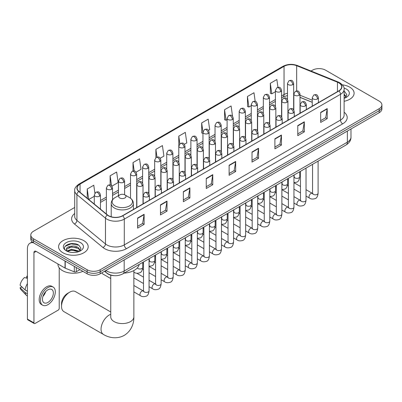 <?xml version="1.0" encoding="UTF-8"?>
<svg xmlns="http://www.w3.org/2000/svg" width="402" height="402" viewBox="0 0 402 402"><rect width="100%" height="100%" fill="white"/><g stroke="black" fill="none" stroke-linecap="round" stroke-linejoin="round"><path stroke-width="0.6" d="M312.248 102.324L299.992 97.374M114.057 275.646A9.246 5.337 180 0 1 107.128 273.38L104.56 271.265M74.697 207.467L33.507 231.245A9.246 5.337 0 0 0 30.798 235.024L30.798 239.049A9.246 5.337 0 0 0 33.507 242.823L87.123 273.782A9.246 5.337 0 0 0 100.204 273.782L379.192 112.711A9.246 5.337 0 0 0 381.9 108.932L381.9 106.922A9.246 5.337 0 0 1 379.192 110.696A9.246 5.337 0 0 0 381.9 106.922L381.9 104.907A9.246 5.337 0 0 0 379.192 101.133L325.575 70.174A9.246 5.337 0 0 0 312.495 70.174L311.017 71.028M30.798 235.024A9.246 5.337 0 0 0 33.507 238.798L87.123 269.752A9.246 5.337 0 0 0 100.204 269.752L100.204 271.767L379.192 110.696L100.204 271.767A9.246 5.337 0 0 1 87.123 271.767A9.246 5.337 0 0 0 100.204 271.767L100.204 273.782M33.507 238.798L33.507 240.813L87.123 271.767L33.507 240.813A9.246 5.337 0 0 1 30.798 237.034A9.246 5.337 0 0 0 33.507 240.813L33.507 242.823M349.765 87.164A14.794 8.542 0 0 0 342.378 84.847A14.794 8.542 0 0 1 349.765 87.164A14.794 8.542 0 0 1 354.102 93.204A14.794 8.542 0 0 0 349.765 87.164M83.857 240.687A14.794 8.542 0 0 0 67.732 238.833A14.794 8.542 0 0 0 58.597 246.727A14.794 8.542 0 0 0 62.933 252.768A14.794 8.542 0 0 0 79.058 254.617A14.794 8.542 0 0 0 88.189 246.727A14.794 8.542 0 0 0 83.857 240.687A14.794 8.542 0 0 0 67.732 238.833A14.794 8.542 0 0 0 58.597 246.727A14.794 8.542 0 0 0 62.933 252.768A14.794 8.542 0 0 0 79.058 254.617A14.794 8.542 0 0 0 88.189 246.727A14.794 8.542 0 0 0 83.857 240.687M338.76 82.822A9.864 5.693 180 0 1 341.65 86.847A9.864 5.693 180 0 1 338.76 90.877L122.545 215.708A9.864 5.693 180 0 1 107.49 214.944L78.943 191.407A9.864 5.693 180 0 1 77.159 188.141A9.864 5.693 180 0 1 80.048 184.116L284.043 66.34A9.864 5.693 180 0 1 296.676 65.702L337.444 82.184A9.864 5.693 180 0 1 338.76 82.822M338.936 82.722A10.11 5.839 0 0 0 337.585 82.068L296.817 65.586A10.11 5.839 0 0 0 283.872 66.24L79.877 184.015A10.11 5.839 0 0 0 78.742 191.493L107.289 215.03A10.11 5.839 0 0 0 122.721 215.809L338.936 90.978A10.11 5.839 0 0 0 338.936 82.722M137.584 218.07L137.584 228.14L144.122 224.366L144.122 214.296L137.584 218.07M137.584 226.351L142.62 223.447L144.097 214.633A2.467 1.422 -120 0 0 144.122 214.296M142.574 223.472L144.122 224.366M160.468 204.859L160.468 214.924L167.006 211.15L167.006 201.085L160.468 204.859M160.468 213.14L165.503 210.231L166.981 201.417A2.467 1.422 -120 0 0 167.006 201.085M165.463 210.256L167.006 211.15M183.357 191.648L183.357 201.714L189.895 197.94L189.895 187.87L183.357 191.648M183.357 199.93L188.392 197.02L189.87 188.206A2.467 1.422 -120 0 0 189.895 187.87M188.347 197.045L189.895 197.94M206.241 178.433L206.241 188.503L212.779 184.724L212.779 174.659L206.241 178.433M206.241 186.714L211.276 183.804L212.753 174.991A2.467 1.422 -120 0 0 212.779 174.659M211.231 183.835L212.779 184.724M320.67 112.369L320.67 122.434L327.208 118.66L327.208 108.595L320.67 112.369M320.67 120.65L325.705 117.741L327.183 108.927A2.467 1.422 -120 0 0 327.208 108.595M325.66 117.766L327.208 118.66M297.781 125.58L297.781 135.65L304.324 131.876L304.324 121.806L297.781 125.58M297.781 133.861L302.822 130.957L304.294 122.143A2.467 1.422 -120 0 0 304.324 121.806M302.776 130.982L304.324 131.876M274.898 138.796L274.898 148.861L281.435 145.087L281.435 135.022L274.898 138.796M274.898 147.077L279.933 144.167L281.41 135.353A2.467 1.422 -120 0 0 281.435 135.022M279.887 144.192L281.435 145.087M252.014 152.006L252.014 162.076L258.551 158.298L258.551 148.232L252.014 152.006M252.014 160.287L257.049 157.383L258.526 148.569A2.467 1.422 -120 0 0 258.551 148.232M257.004 157.408L258.551 158.298M229.125 165.222L229.125 175.287L235.667 171.513L235.667 161.443L229.125 165.222M229.125 173.503L234.165 170.594L235.637 161.78A2.467 1.422 -120 0 0 235.667 161.443M234.12 170.619L235.667 171.513M344.117 101.284A14.794 8.542 0 0 0 354.102 93.204A14.794 8.542 0 0 1 344.117 101.284M100.204 269.752L379.192 108.681A9.246 5.337 0 0 0 381.9 104.907M136.072 172.182L141.022 169.322L139.544 158.805L133.007 162.579L133.007 170.991M111.922 186.121L118.138 182.533L116.66 172.016L110.123 175.79L110.123 184.95M94.882 193.116L93.772 185.227L87.234 189.005L87.234 198.246M208.522 130.354L209.678 129.68L208.201 119.163L201.663 122.937L201.769 132.946M232.532 116.233L231.09 105.952L224.547 109.726L224.653 119.731M255.18 101.334L253.974 92.736L247.436 96.515L247.542 106.52M277.953 87.324L276.857 79.526L270.32 83.299L270.425 93.304M160.222 158.237L163.905 156.107L162.433 145.589L155.891 149.363L155.891 157.609M184.372 144.293L186.794 142.896L185.317 132.379L178.779 136.152L178.815 146.197M178.815 162.162L178.779 146.117M178.779 136.152L179.855 143.821M202.96 133.394L201.663 132.906M201.663 122.937L202.96 132.193A3.08 1.779 0 0 0 203.864 133.444A3.08 1.779 0 0 0 208.226 133.444A3.08 1.779 0 0 0 209.125 132.188C207.874 128.233 206.658 129.022 204.502 129.519A3.08 1.779 60 0 1 206.045 129.67A3.08 1.779 -120 0 1 208.226 133.444M224.547 109.726L226.024 120.243L227.11 119.615M226.024 120.243L224.547 119.695M247.436 96.515L248.913 107.032L251.26 105.676M248.913 107.032L247.436 106.48M270.32 83.299L271.797 93.817L275.41 91.731M271.797 93.817L270.32 93.269M155.891 149.363L156.976 157.087M133.007 162.579L134.188 170.991M110.123 175.79L111.505 185.669M88.752 199.498L94.289 196.302M87.234 189.005L88.701 199.452M344.117 97.234L345.047 97.967M344.117 98.038L344.378 98.214M344.117 94.038L346.233 96.882M344.117 94.837L346.072 97.088M344.117 98.299A10.05 5.804 0 0 0 346.408 97.304A10.05 5.804 0 0 0 346.408 89.103A10.05 5.804 0 0 0 344.001 88.073M345.283 97.867L346.856 94.777L344.866 91.777M344.117 91.4L344.73 91.686M61.516 306.339L61.516 303.822A8.477 4.894 -60 0 1 67.511 293.44L69.687 292.179A11.557 6.673 120 0 0 61.516 306.339A11.557 6.673 120 0 0 63.908 311.63L103.45 334.454A11.557 6.673 -60 0 1 101.676 325.193A11.557 6.673 -60 0 1 109.228 315.007A11.557 6.673 -60 0 1 110.746 314.294M119.69 197.95A3.698 2.136 0 0 0 124.921 197.95A3.698 2.136 0 0 0 124.921 194.93L129.514 197.583A10.196 5.884 0 0 1 129.514 205.904A10.196 5.884 0 0 1 115.098 205.904A10.196 5.884 0 0 1 115.098 197.583C112.585 199.075 111.289 201.055 111.208 203.523A11.095 6.407 0 0 0 114.459 208.055A11.095 6.407 0 0 0 126.55 209.442A11.095 6.407 0 0 0 133.399 203.523C133.318 201.055 132.022 199.075 129.514 197.583L124.921 194.93A3.698 2.136 0 0 0 119.69 194.93A3.698 2.136 0 0 0 119.69 197.95M124.143 273.119A16.954 9.789 0 0 0 139.157 264.451M110.746 311.972L75.47 291.606A11.557 6.673 120 0 0 69.687 292.179L67.511 293.44M110.746 278.541L102.631 273.857A2.774 1.603 -60 0 1 102.284 273.516A2.774 1.603 -60 0 1 102.058 272.712M76.279 267.521L76.279 271.737L79.933 269.626M33.401 242.763A12.331 7.12 -120 0 0 29.959 243.22A12.331 7.12 -120 0 0 27.406 248.863L27.406 319.082L33.944 322.861L33.944 252.642A3.08 1.779 60 0 1 34.582 251.23A3.08 1.779 60 0 1 36.125 251.381L65.018 268.064L65.018 261.019M33.944 322.861A1.543 0.889 120 0 0 34.26 323.565L27.723 319.791A1.543 0.889 -60 0 1 27.406 319.082M34.26 323.565A1.543 0.889 120 0 0 35.034 323.489L58.139 310.148A1.543 0.889 120 0 0 59.225 308.264L59.225 267.848M76.279 271.737A1.543 0.889 180 0 1 74.31 271.837L65.224 268.164A1.543 0.889 180 0 1 65.018 268.064M47.893 302.425A7.708 4.447 120 0 0 52.928 295.631A7.708 4.447 120 0 0 51.747 289.455A7.708 4.447 120 0 0 47.893 289.837A7.708 4.447 120 0 0 42.858 296.631A7.708 4.447 120 0 0 44.039 302.806A7.708 4.447 120 0 0 47.893 302.425M42.913 296.45A7.708 4.447 120 0 0 45.677 291.661M27.406 276.44L26.753 276.244L26.753 277.792L27.406 278.169M53.134 287.053L51.828 286.299A10.482 6.05 120 0 0 46.587 286.817A10.482 6.05 120 0 0 39.738 296.053A10.482 6.05 120 0 0 41.346 304.45L42.652 305.208A10.482 6.05 120 0 0 47.893 304.686A10.482 6.05 120 0 0 54.737 295.455A10.482 6.05 120 0 0 53.134 287.053A10.482 6.05 120 0 0 47.893 287.576A10.482 6.05 120 0 0 41.044 296.807A10.482 6.05 120 0 0 42.652 305.208M27.406 283.646A10.171 5.874 120 0 0 25.09 289.917L20.1 285.249A8.015 4.628 120 0 1 24.572 277.501L27.406 278.36M27.406 291.254L25.09 289.917M22.798 287.777L21.442 286.993L20.1 287.767L25.09 292.435L27.406 293.772M25.09 292.435A10.171 5.874 120 0 0 26.346 295.274A10.171 5.874 120 0 0 27.115 295.877L27.406 296.048M27.406 276.063A8.015 4.628 120 0 0 26.753 276.244M20.1 287.767A8.015 4.628 120 0 0 21.05 289.757L26.346 295.274M57.983 264.003L57.983 264.345A15.412 8.899 0 0 0 62.496 270.636A15.412 8.899 0 0 0 82.907 271.345M71.722 252.446L74.048 252.516M67.104 250.974L71.591 249.26L78.32 250.833L79.134 251.486M67.516 251.401L71.591 250.059L78.465 251.732M67.174 251.28L66.456 249.597A6.965 4.02 0 0 0 67.581 251.456M80.32 250.401L78.32 247.637C74.139 244.516 65.536 246.446 66.456 249.597L66.43 249.29M66.471 249.692L66.667 249.175L71.591 246.863L78.32 248.436L80.164 250.612M79.375 251.391L80.948 248.3L78.958 245.295C71.908 240.23 59.375 246.908 66.611 251.004L66.968 251.22M80.5 242.622A10.05 5.804 0 0 0 66.29 242.622A10.05 5.804 0 0 0 66.29 250.828A10.05 5.804 0 0 0 80.5 250.828A10.05 5.804 0 0 0 80.5 242.622M65.144 246.305L71.043 243.883L78.822 245.205M68.827 247.481L71.043 247.079L76.596 247.557M68.827 250.677L71.043 250.275L76.596 250.753M105.912 270.486A12.331 7.12 0 0 0 106.741 271.013A12.331 7.12 0 0 0 124.178 271.013L347.368 142.157A12.331 7.12 0 0 0 350.981 137.122C351.072 140.182 349.444 142.8 346.092 144.976L122.901 273.837A6.166 3.558 60 0 0 124.178 271.013L124.178 259.938M347.368 131.082L347.368 142.157A6.166 3.558 60 0 1 346.092 144.976M105.414 270.772A6.166 4.126 129.5 0 0 106.49 272.777L104.615 271.234M379.192 112.711L379.192 108.681M87.123 273.782L87.123 269.752M344.117 112.213A15.412 8.899 180 0 1 342.685 123.846L126.469 248.677A3.08 1.779 60 0 1 124.288 244.903L340.504 120.072A12.331 7.12 0 0 0 344.117 115.037L344.117 89.264A12.331 7.12 180 0 1 340.504 94.299A3.08 1.779 -120 0 0 338.936 90.978M126.469 248.677A15.412 8.899 180 0 1 104.671 248.677A15.412 8.899 180 0 1 102.942 247.486L74.4 223.954A15.412 8.899 180 0 1 74.697 213.507M106.852 244.903A12.331 7.12 0 0 0 124.288 244.903L124.288 219.13A12.331 7.12 180 0 1 105.47 218.18L76.923 194.643A12.331 7.12 180 0 1 74.697 190.558L74.697 216.331A12.331 7.12 0 0 0 76.923 220.417L105.47 243.949A12.331 7.12 0 0 0 106.852 244.903M344.117 89.264C344.524 87.34 343.112 85.189 339.866 82.822L338.243 82.033A3.08 1.442 112 0 0 337.585 82.068M338.243 82.033L297.48 65.551C292.375 63.747 287.525 64.008 282.938 66.34A3.08 1.779 60 0 1 283.872 66.24M79.877 184.015A3.08 1.779 -120 0 0 78.943 184.116C75.747 186.412 74.33 188.563 74.697 190.558M78.742 191.493A3.08 2.06 129.5 0 0 76.923 194.643L76.923 220.417A3.08 2.06 -50.5 0 1 74.4 223.954M297.48 65.551A3.08 1.442 112 0 0 296.817 65.586M107.289 215.03A3.08 2.06 129.5 0 0 105.47 218.18L105.47 243.949A3.08 2.06 -50.5 0 1 102.942 247.486M122.721 215.809A3.08 1.779 60 0 1 124.288 219.13L340.504 94.299L340.504 120.072A3.08 1.779 60 0 0 342.685 123.846M80.048 184.116L80.048 192.322M337.444 82.184L337.444 91.636M296.676 65.702L296.676 90.947M312.248 100.183L299.992 95.234M293.962 93.123A9.864 5.693 0 0 0 293.651 93.068M287.485 93.239A9.864 5.693 0 0 0 284.043 94.53L281.576 95.952M284.043 66.34L284.043 94.53A5.548 3.201 60 0 1 282.897 97.068L281.576 97.832M275.41 99.515L269.501 102.927M263.335 106.485L257.426 109.897M251.26 113.454L245.351 116.866M239.185 120.429L233.276 123.841M227.11 127.399L221.2 130.811M215.035 134.368L209.125 137.78M202.96 141.343L197.05 144.755M190.885 148.313L184.975 151.725M178.815 155.283L172.9 158.695M166.74 162.257L160.825 165.669M154.664 169.227L148.75 172.639M142.589 176.197L136.675 179.614M130.514 183.171L124.6 186.583M118.439 190.141L112.525 193.553M106.364 197.116L100.455 200.528M229.125 165.539L235.637 161.78M252.014 152.328L258.526 148.569M274.898 139.112L281.41 135.353M297.781 125.901L304.294 122.143M320.67 112.686L327.183 108.927M206.241 178.754L212.753 174.991M183.357 191.965L189.87 188.206M160.468 205.181L166.981 201.417M137.584 218.392L144.097 214.633M133.861 270.546L133.861 316.897A11.557 6.673 180 0 1 130.479 321.615A11.557 6.673 180 0 1 114.133 321.615A11.557 6.673 180 0 1 110.746 316.897L110.771 317.344M317.51 98.942A3.08 1.779 0 0 0 318.414 97.681C317.163 93.731 315.947 94.515 313.786 95.013A3.08 1.779 60 0 1 315.329 95.168A3.08 1.779 -120 0 1 317.51 98.942A3.08 1.779 0 0 1 313.148 98.942A3.08 1.779 0 0 1 312.248 97.681L313.786 95.013M306.028 196.086L309.585 198.141A2.774 1.603 -60 0 1 309.158 195.915A2.774 1.603 -60 0 1 310.972 193.473A2.774 1.603 -60 0 1 311.093 193.407A2.774 1.603 -60 0 1 312.359 193.337L306.028 189.679M312.716 193.613L312.465 193.819L312.555 193.221A2.774 1.603 -0 0 0 313.369 194.352A2.774 1.603 -0 0 0 317.163 194.422A2.774 1.603 -0 0 0 318.103 193.221C317.726 196.442 316.726 198.241 315.113 198.618C312.791 199.322 310.952 199.166 309.585 198.141M305.435 105.912A3.08 1.779 0 0 0 306.339 104.656C305.088 100.701 303.872 101.49 301.711 101.987A3.08 1.779 60 0 1 303.254 102.138A3.08 1.779 -120 0 1 305.435 105.912A3.08 1.779 0 0 1 301.073 105.912A3.08 1.779 0 0 1 300.173 104.656L301.711 101.987M293.952 203.06L297.51 205.11A2.774 1.603 -60 0 1 297.083 202.889A2.774 1.603 -60 0 1 298.897 200.442A2.774 1.603 -60 0 1 299.018 200.377A2.774 1.603 -60 0 1 300.284 200.307L293.952 196.653M300.641 200.588L300.389 200.789L300.48 200.191A2.774 1.603 -0 0 0 301.294 201.327A2.774 1.603 -0 0 0 305.088 201.392A2.774 1.603 -0 0 0 306.028 200.191C305.651 203.412 304.651 205.211 303.038 205.588C300.716 206.296 298.877 206.136 297.51 205.11M293.359 112.887A3.08 1.779 0 0 0 294.264 111.625C293.013 107.671 291.797 108.46 289.636 108.957A3.08 1.779 60 0 1 291.179 109.108A3.08 1.779 -120 0 1 293.359 112.887A3.08 1.779 0 0 1 288.998 112.887A3.08 1.779 0 0 1 288.098 111.625L289.636 108.957M281.877 210.03L285.435 212.085A2.774 1.603 -60 0 1 285.008 209.859A2.774 1.603 -60 0 1 286.822 207.417A2.774 1.603 -60 0 1 286.943 207.347A2.774 1.603 -60 0 1 288.209 207.276L281.877 203.623M288.566 207.558L288.314 207.764L288.405 207.166A2.774 1.603 -0 0 0 289.219 208.296A2.774 1.603 -0 0 0 293.013 208.367A2.774 1.603 -0 0 0 293.952 207.166C293.576 210.387 292.576 212.186 290.963 212.563C288.641 213.266 286.802 213.105 285.435 212.085M281.284 119.856A3.08 1.779 0 0 0 282.189 118.595C280.938 114.645 279.722 115.429 277.561 115.927A3.08 1.779 60 0 1 279.104 116.083A3.08 1.779 -120 0 1 281.284 119.856A3.08 1.779 0 0 1 276.923 119.856A3.08 1.779 0 0 1 276.023 118.595L277.561 115.927M269.802 217L273.36 219.055A2.774 1.603 -60 0 1 272.933 216.829A2.774 1.603 -60 0 1 274.747 214.387A2.774 1.603 -60 0 1 274.867 214.321A2.774 1.603 -60 0 1 276.134 214.251L269.802 210.598M276.491 214.527L276.239 214.733L276.33 214.135A2.774 1.603 -0 0 0 277.144 215.266A2.774 1.603 -0 0 0 280.938 215.336A2.774 1.603 -0 0 0 281.877 214.135C281.5 217.356 280.501 219.155 278.887 219.532C276.566 220.236 274.727 220.08 273.36 219.055M269.209 126.826A3.08 1.779 0 0 0 270.114 125.57C268.863 121.615 267.647 122.404 265.491 122.901A3.08 1.779 60 0 1 267.028 123.052A3.08 1.779 -120 0 1 269.209 126.826A3.08 1.779 0 0 1 264.848 126.826A3.08 1.779 0 0 1 263.948 125.57L265.491 122.901M257.727 223.974L261.285 226.024A2.774 1.603 -60 0 1 260.858 223.803A2.774 1.603 -60 0 1 262.672 221.356A2.774 1.603 -60 0 1 262.792 221.291A2.774 1.603 -60 0 1 264.059 221.221L257.727 217.567M264.416 221.502L264.164 221.703L264.255 221.105A2.774 1.603 -0 0 0 265.069 222.241A2.774 1.603 -0 0 0 268.863 222.306A2.774 1.603 -0 0 0 269.802 221.105C269.425 224.326 268.425 226.125 266.812 226.502C264.491 227.21 262.652 227.05 261.285 226.024M257.134 133.801A3.08 1.779 0 0 0 258.039 132.539C256.788 128.585 255.571 129.374 253.416 129.871A3.08 1.779 60 0 1 254.953 130.022A3.08 1.779 -120 0 1 257.134 133.801A3.08 1.779 0 0 1 252.773 133.801A3.08 1.779 0 0 1 251.873 132.539L253.416 129.871M245.652 230.944L249.21 232.999A2.774 1.603 -60 0 1 248.783 230.773A2.774 1.603 -60 0 1 250.597 228.331A2.774 1.603 -60 0 1 250.717 228.261A2.774 1.603 -60 0 1 251.984 228.19L245.652 224.537M252.34 228.472L252.089 228.678L252.18 228.08A2.774 1.603 -0 0 0 252.994 229.21A2.774 1.603 -0 0 0 256.788 229.281A2.774 1.603 -0 0 0 257.727 228.08C257.35 231.301 256.35 233.1 254.737 233.477C252.416 234.18 250.577 234.019 249.21 232.999M245.059 140.77A3.08 1.779 0 0 0 245.964 139.514C244.712 135.559 243.496 136.343 241.341 136.841A3.08 1.779 60 0 1 242.878 136.997A3.08 1.779 -120 0 1 245.059 140.77A3.08 1.779 0 0 1 240.703 140.77A3.08 1.779 0 0 1 239.798 139.514L241.341 136.841M233.577 237.919L237.135 239.969A2.774 1.603 -60 0 1 236.708 237.748A2.774 1.603 -60 0 1 238.522 235.301A2.774 1.603 -60 0 1 238.642 235.235A2.774 1.603 -60 0 1 239.909 235.165L233.577 231.512M240.265 235.441L240.014 235.647L240.105 235.049A2.774 1.603 -0 0 0 240.919 236.18A2.774 1.603 -0 0 0 244.712 236.25A2.774 1.603 -0 0 0 245.652 235.049C245.275 238.27 244.275 240.069 242.662 240.446C240.341 241.15 238.502 240.994 237.135 239.969M232.984 147.74A3.08 1.779 0 0 0 233.889 146.484C232.637 142.529 231.421 143.318 229.266 143.815A3.08 1.779 60 0 1 230.803 143.966A3.08 1.779 -120 0 1 232.984 147.74A3.08 1.779 0 0 1 228.627 147.74A3.08 1.779 0 0 1 227.723 146.484L229.266 143.815M221.502 244.888L225.06 246.939A2.774 1.603 -60 0 1 224.633 244.717A2.774 1.603 -60 0 1 226.447 242.27A2.774 1.603 -60 0 1 226.567 242.205A2.774 1.603 -60 0 1 227.833 242.135L221.502 238.481M228.19 242.416L227.939 242.622L228.029 242.019A2.774 1.603 -0 0 0 228.844 243.155A2.774 1.603 -0 0 0 232.637 243.22A2.774 1.603 -0 0 0 233.577 242.019C233.2 245.24 232.2 247.039 230.587 247.421C228.266 248.124 226.426 247.964 225.06 246.939M220.909 154.715A3.08 1.779 0 0 0 221.814 153.453C220.562 149.499 219.346 150.288 217.191 150.785A3.08 1.779 60 0 1 218.728 150.936A3.08 1.779 -120 0 1 220.909 154.715A3.08 1.779 0 0 1 216.552 154.715A3.08 1.779 0 0 1 215.648 153.453L217.191 150.785M209.427 251.858L212.985 253.913A2.774 1.603 -60 0 1 212.557 251.687A2.774 1.603 -60 0 1 214.372 249.245A2.774 1.603 -60 0 1 214.492 249.175A2.774 1.603 -60 0 1 215.758 249.104L209.427 245.451M216.115 249.386L215.869 249.592L215.954 248.994A2.774 1.603 -0 0 0 216.768 250.124A2.774 1.603 -0 0 0 220.562 250.195A2.774 1.603 -0 0 0 221.502 248.994C221.125 252.215 220.125 254.014 218.512 254.391C216.191 255.094 214.351 254.933 212.985 253.913M208.834 161.684A3.08 1.779 0 0 0 209.738 160.428C208.487 156.473 207.271 157.257 205.115 157.755A3.08 1.779 60 0 1 206.653 157.911A3.08 1.779 -120 0 1 208.834 161.684A3.08 1.779 0 0 1 204.477 161.684A3.08 1.779 0 0 1 203.573 160.428L205.115 157.755M197.352 258.833L200.91 260.883A2.774 1.603 -60 0 1 200.482 258.662A2.774 1.603 -60 0 1 202.296 256.215A2.774 1.603 -60 0 1 202.417 256.149A2.774 1.603 -60 0 1 203.683 256.079L197.352 252.426M204.04 256.355L203.794 256.561L203.879 255.963A2.774 1.603 -0 0 0 204.693 257.094A2.774 1.603 -0 0 0 208.487 257.164A2.774 1.603 -0 0 0 209.427 255.963C209.05 259.184 208.05 260.983 206.437 261.36C204.115 262.069 202.276 261.908 200.91 260.883M196.759 168.654A3.08 1.779 0 0 0 197.663 167.398C196.412 163.443 195.196 164.232 193.04 164.73A3.08 1.779 60 0 1 194.578 164.88A3.08 1.779 -120 0 1 196.759 168.654A3.08 1.779 0 0 1 192.402 168.654A3.08 1.779 0 0 1 191.498 167.398L193.04 164.73M185.277 265.802L188.834 267.853A2.774 1.603 -60 0 1 188.407 265.632A2.774 1.603 -60 0 1 190.221 263.184A2.774 1.603 -60 0 1 190.342 263.119A2.774 1.603 -60 0 1 191.608 263.049L185.277 259.396M191.965 263.33L191.719 263.536L191.804 262.933A2.774 1.603 -0 0 0 192.618 264.069A2.774 1.603 -0 0 0 196.412 264.134A2.774 1.603 -0 0 0 197.352 262.933C196.975 266.154 195.975 267.953 194.362 268.335C192.04 269.038 190.201 268.878 188.834 267.853M184.684 175.629A3.08 1.779 0 0 0 185.588 174.367C184.337 170.413 183.121 171.202 180.965 171.699A3.08 1.779 60 0 1 182.503 171.85A3.08 1.779 -120 0 1 184.684 175.629A3.08 1.779 0 0 1 180.327 175.629A3.08 1.779 0 0 1 179.423 174.367L180.965 171.699M173.202 272.772L176.759 274.827A2.774 1.603 -60 0 1 176.332 272.601A2.774 1.603 -60 0 1 178.146 270.159A2.774 1.603 -60 0 1 178.267 270.089A2.774 1.603 -60 0 1 179.533 270.018L173.202 266.365M179.89 270.3L179.644 270.506L179.729 269.908A2.774 1.603 -0 0 0 180.543 271.038A2.774 1.603 -0 0 0 184.337 271.109A2.774 1.603 -0 0 0 185.277 269.908C184.9 273.129 183.9 274.928 182.287 275.305C179.965 276.008 178.126 275.847 176.759 274.827M172.609 182.598A3.08 1.779 0 0 0 173.513 181.342C172.262 177.388 171.046 178.171 168.89 178.669A3.08 1.779 60 0 1 170.428 178.825A3.08 1.779 -120 0 1 172.609 182.598A3.08 1.779 0 0 1 168.252 182.598A3.08 1.779 0 0 1 167.348 181.342L168.89 178.669M161.127 279.747L164.684 281.797A2.774 1.603 -60 0 1 164.257 279.576A2.774 1.603 -60 0 1 166.071 277.129A2.774 1.603 -60 0 1 166.192 277.063A2.774 1.603 -60 0 1 167.458 276.993L161.127 273.34M167.815 277.269L167.569 277.475L167.654 276.877A2.774 1.603 -0 0 0 168.468 278.008A2.774 1.603 -0 0 0 172.262 278.078A2.774 1.603 -0 0 0 173.202 276.877C172.825 280.099 171.825 281.897 170.212 282.274C167.895 282.983 166.051 282.822 164.684 281.797M160.534 189.568A3.08 1.779 0 0 0 161.438 188.312C160.187 184.357 158.971 185.146 156.815 185.644A3.08 1.779 60 0 1 158.353 185.794A3.08 1.779 -120 0 1 160.534 189.568A3.08 1.779 0 0 1 156.177 189.568A3.08 1.779 0 0 1 155.272 188.312L156.815 185.644M149.057 286.716L152.609 288.767A2.774 1.603 -60 0 1 152.182 286.546A2.774 1.603 -60 0 1 153.996 284.098A2.774 1.603 -60 0 1 154.117 284.033A2.774 1.603 -60 0 1 155.383 283.963L149.057 280.31M155.74 284.244L155.494 284.45L155.579 283.847A2.774 1.603 -0 0 0 156.393 284.983A2.774 1.603 -0 0 0 160.192 285.048A2.774 1.603 -0 0 0 161.127 283.847C160.75 287.068 159.75 288.872 158.137 289.249C155.82 289.953 153.976 289.792 152.609 288.767M148.459 196.543A3.08 1.779 0 0 0 149.363 195.282C148.112 191.327 146.896 192.116 144.74 192.613A3.08 1.779 60 0 1 146.278 192.764A3.08 1.779 -120 0 1 148.459 196.543A3.08 1.779 0 0 1 144.102 196.543A3.08 1.779 0 0 1 143.197 195.282L144.74 192.613M133.861 291.887L140.534 295.741A2.774 1.603 -60 0 1 140.107 293.515A2.774 1.603 -60 0 1 141.921 291.073A2.774 1.603 -60 0 1 142.042 291.008A2.774 1.603 -60 0 1 143.308 290.932L133.861 285.48M143.665 291.214L143.419 291.42L143.504 290.822A2.774 1.603 -0 0 0 144.318 291.952A2.774 1.603 -0 0 0 148.117 292.023A2.774 1.603 -0 0 0 149.057 290.822C148.675 294.043 147.675 295.842 146.062 296.219C143.745 296.922 141.901 296.761 140.534 295.741M299.093 95.279A3.08 1.779 0 0 0 299.992 94.023C298.741 90.068 297.525 90.857 295.369 91.349A3.08 1.779 60 0 1 296.912 91.505A3.08 1.779 -120 0 1 299.093 95.279A3.08 1.779 0 0 1 294.731 95.279A3.08 1.779 0 0 1 293.832 94.023L295.369 91.349M294.294 177.166L294.048 177.372L294.138 176.774A2.774 1.603 -0 0 0 294.952 177.905A2.774 1.603 -0 0 0 298.746 177.975A2.774 1.603 -0 0 0 299.686 176.774C299.304 179.995 298.309 181.794 296.691 182.171L293.952 182.634M287.018 102.249A3.08 1.779 0 0 0 287.917 100.992C286.666 97.038 285.45 97.827 283.294 98.324A3.08 1.779 60 0 1 284.837 98.475A3.08 1.779 -120 0 1 287.018 102.249A3.08 1.779 0 0 1 282.656 102.249A3.08 1.779 0 0 1 281.757 100.992L283.294 98.324M282.224 184.141L281.973 184.342L282.063 183.744A2.774 1.603 -0 0 0 282.877 184.88A2.774 1.603 -0 0 0 286.671 184.945A2.774 1.603 -0 0 0 287.611 183.744C287.229 186.965 286.234 188.764 284.616 189.141L281.877 189.603M274.943 109.223A3.08 1.779 0 0 0 275.842 107.962C274.591 104.012 273.375 104.796 271.219 105.294A3.08 1.779 60 0 1 272.762 105.45A3.08 1.779 -120 0 1 274.943 109.223A3.08 1.779 0 0 1 270.581 109.223A3.08 1.779 0 0 1 269.682 107.962L271.219 105.294M270.149 191.111L269.898 191.317L269.988 190.714A2.774 1.603 -0 0 0 270.802 191.849A2.774 1.603 -0 0 0 274.596 191.92A2.774 1.603 -0 0 0 275.536 190.714C275.154 193.94 274.159 195.739 272.541 196.116L269.802 196.573M262.868 116.193A3.08 1.779 0 0 0 263.767 114.937C262.516 110.982 261.305 111.771 259.144 112.269A3.08 1.779 60 0 1 260.687 112.419A3.08 1.779 -120 0 1 262.868 116.193A3.08 1.779 0 0 1 258.506 116.193A3.08 1.779 0 0 1 257.607 114.937L259.144 112.269M258.074 198.08L257.823 198.286L257.913 197.689A2.774 1.603 -0 0 0 258.727 198.819A2.774 1.603 -0 0 0 262.521 198.889A2.774 1.603 -0 0 0 263.461 197.689C263.079 200.91 262.084 202.708 260.466 203.085L257.727 203.548M250.793 123.168A3.08 1.779 0 0 0 251.692 121.906C250.446 117.952 249.23 118.741 247.069 119.238A3.08 1.779 60 0 1 248.612 119.389A3.08 1.779 -120 0 1 250.793 123.168A3.08 1.779 0 0 1 246.431 123.168A3.08 1.779 0 0 1 245.532 121.906L247.069 119.238M245.999 205.055L245.748 205.256L245.838 204.658A2.774 1.603 -0 0 0 246.652 205.794A2.774 1.603 -0 0 0 250.446 205.859A2.774 1.603 -0 0 0 251.386 204.658C251.004 207.879 250.009 209.678 248.391 210.055L245.652 210.517M238.718 130.137A3.08 1.779 0 0 0 239.617 128.876C238.371 124.927 237.155 125.71 234.994 126.208A3.08 1.779 60 0 1 236.537 126.364A3.08 1.779 -120 0 1 238.718 130.137A3.08 1.779 0 0 1 234.356 130.137A3.08 1.779 0 0 1 233.456 128.876L234.994 126.208M233.924 212.025L233.673 212.231L233.763 211.633A2.774 1.603 -0 0 0 234.577 212.764A2.774 1.603 -0 0 0 238.371 212.834A2.774 1.603 -0 0 0 239.311 211.633C238.929 214.854 237.934 216.653 236.321 217.03L233.577 217.487M226.643 137.107A3.08 1.779 0 0 0 227.542 135.851C226.296 131.896 225.08 132.685 222.919 133.183A3.08 1.779 60 0 1 224.462 133.333A3.08 1.779 -120 0 1 226.643 137.107A3.08 1.779 0 0 1 222.281 137.107A3.08 1.779 0 0 1 221.381 135.851L222.919 133.183M221.849 218.995L221.597 219.201L221.688 218.603A2.774 1.603 -0 0 0 222.502 219.733A2.774 1.603 -0 0 0 226.296 219.804A2.774 1.603 -0 0 0 227.236 218.603C226.854 221.824 225.859 223.623 224.246 223.999L221.502 224.462M214.567 144.082A3.08 1.779 0 0 0 215.472 142.821C214.221 138.866 213.005 139.655 210.844 140.152A3.08 1.779 60 0 1 212.387 140.303A3.08 1.779 -120 0 1 214.567 144.082A3.08 1.779 0 0 1 210.206 144.082A3.08 1.779 0 0 1 209.306 142.821L210.844 140.152M209.774 225.969L209.522 226.17L209.613 225.572A2.774 1.603 -0 0 0 210.427 226.708A2.774 1.603 -0 0 0 214.221 226.773A2.774 1.603 -0 0 0 215.16 225.572C214.779 228.793 213.784 230.592 212.171 230.969L209.427 231.431M202.492 151.052A3.08 1.779 0 0 0 203.397 149.79C202.146 145.841 200.93 146.624 198.769 147.122A3.08 1.779 60 0 1 200.312 147.278A3.08 1.779 -120 0 1 202.492 151.052A3.08 1.779 0 0 1 198.131 151.052A3.08 1.779 0 0 1 197.231 149.79L198.769 147.122M197.699 232.939L197.447 233.145L197.538 232.547A2.774 1.603 -0 0 0 198.352 233.678A2.774 1.603 -0 0 0 202.146 233.748A2.774 1.603 -0 0 0 203.085 232.547C202.708 235.768 201.709 237.567 200.095 237.944L197.352 238.401M190.417 158.021A3.08 1.779 0 0 0 191.322 156.765C190.071 152.81 188.855 153.599 186.694 154.097A3.08 1.779 60 0 1 188.236 154.247A3.08 1.779 -120 0 1 190.417 158.021A3.08 1.779 0 0 1 186.056 158.021A3.08 1.779 0 0 1 185.156 156.765L186.694 154.097M185.623 239.909L185.372 240.115L185.463 239.517A2.774 1.603 -0 0 0 186.277 240.647A2.774 1.603 -0 0 0 190.071 240.718A2.774 1.603 -0 0 0 191.01 239.517C190.633 242.738 189.633 244.537 188.02 244.913L185.277 245.376M178.342 164.996A3.08 1.779 0 0 0 179.247 163.735C177.996 159.78 176.779 160.569 174.619 161.066A3.08 1.779 60 0 1 176.161 161.217A3.08 1.779 -120 0 1 178.342 164.996A3.08 1.779 0 0 1 173.981 164.996A3.08 1.779 0 0 1 173.081 163.735L174.619 161.066M173.548 246.883L173.297 247.084L173.388 246.486A2.774 1.603 -0 0 0 174.202 247.622A2.774 1.603 -0 0 0 177.996 247.687A2.774 1.603 -0 0 0 178.935 246.486C178.558 249.707 177.558 251.506 175.945 251.883L173.202 252.345M166.267 171.966A3.08 1.779 0 0 0 167.172 170.709C165.92 166.755 164.704 167.539 162.544 168.036A3.08 1.779 60 0 1 164.086 168.192A3.08 1.779 -120 0 1 166.267 171.966A3.08 1.779 0 0 1 161.905 171.966A3.08 1.779 0 0 1 161.006 170.709L162.544 168.036M161.473 253.853L161.222 254.059L161.313 253.461A2.774 1.603 -0 0 0 162.127 254.592A2.774 1.603 -0 0 0 165.92 254.662A2.774 1.603 -0 0 0 166.86 253.461C166.483 256.682 165.483 258.481 163.87 258.858L161.127 259.315M154.192 178.935A3.08 1.779 0 0 0 155.097 177.679C153.845 173.724 152.629 174.513 150.474 175.011A3.08 1.779 60 0 1 152.011 175.161A3.08 1.779 -120 0 1 154.192 178.935A3.08 1.779 0 0 1 149.83 178.935A3.08 1.779 0 0 1 148.931 177.679L150.474 175.011M149.398 260.823L149.147 261.029L149.237 260.431A2.774 1.603 -0 0 0 150.052 261.561A2.774 1.603 -0 0 0 153.845 261.632A2.774 1.603 -0 0 0 154.785 260.431C154.408 263.652 153.408 265.451 151.795 265.828L149.057 266.29M142.117 185.91A3.08 1.779 0 0 0 143.022 184.649C141.77 180.694 140.554 181.483 138.399 181.98A3.08 1.779 60 0 1 139.936 182.131A3.08 1.779 -120 0 1 142.117 185.91A3.08 1.779 0 0 1 137.755 185.91A3.08 1.779 0 0 1 136.856 184.649L138.399 181.98M137.318 267.933A2.774 1.603 -0 0 0 137.976 268.536A2.774 1.603 -0 0 0 141.77 268.601A2.774 1.603 -0 0 0 142.71 267.4C142.333 270.621 141.333 272.42 139.72 272.802C137.399 273.506 135.559 273.345 134.193 272.32A2.774 1.603 -60 0 1 133.861 272.008M292.746 84.646A3.08 1.779 0 0 0 293.651 83.39C292.4 79.435 291.184 80.224 289.028 80.717A3.08 1.779 60 0 1 290.571 80.872A3.08 1.779 -120 0 1 292.746 84.646A3.08 1.779 0 0 1 288.39 84.646A3.08 1.779 0 0 1 287.485 83.39L289.028 80.717M280.671 91.616A3.08 1.779 0 0 0 281.576 90.36C280.325 86.405 279.109 87.194 276.953 87.691A3.08 1.779 60 0 1 278.496 87.842A3.08 1.779 -120 0 1 280.671 91.616A3.08 1.779 0 0 1 276.315 91.616A3.08 1.779 0 0 1 275.41 90.36L276.953 87.691M268.601 98.59A3.08 1.779 0 0 0 269.501 97.329C268.25 93.375 267.034 94.163 264.878 94.661A3.08 1.779 60 0 1 266.42 94.812A3.08 1.779 -120 0 1 268.601 98.59A3.08 1.779 0 0 1 264.24 98.59A3.08 1.779 0 0 1 263.335 97.329L264.878 94.661M256.526 105.56A3.08 1.779 0 0 0 257.426 104.304C256.174 100.349 254.958 101.138 252.803 101.631A3.08 1.779 60 0 1 254.345 101.786A3.08 1.779 -120 0 1 256.526 105.56A3.08 1.779 0 0 1 252.165 105.56A3.08 1.779 0 0 1 251.26 104.304L252.803 101.631M244.451 112.53A3.08 1.779 0 0 0 245.351 111.274C244.099 107.319 242.883 108.108 240.728 108.605A3.08 1.779 60 0 1 242.27 108.756A3.08 1.779 -120 0 1 244.451 112.53A3.08 1.779 0 0 1 240.089 112.53A3.08 1.779 0 0 1 239.185 111.274L240.728 108.605M232.376 119.505A3.08 1.779 0 0 0 233.276 118.243C232.024 114.294 230.808 115.078 228.653 115.575A3.08 1.779 60 0 1 230.195 115.726A3.08 1.779 -120 0 1 232.376 119.505A3.08 1.779 0 0 1 228.014 119.505A3.08 1.779 0 0 1 227.11 118.243L228.653 115.575M220.301 126.474A3.08 1.779 0 0 0 221.2 125.218C219.949 121.263 218.733 122.052 216.577 122.545A3.08 1.779 60 0 1 218.12 122.7A3.08 1.779 -120 0 1 220.301 126.474A3.08 1.779 0 0 1 215.939 126.474A3.08 1.779 0 0 1 215.035 125.218L216.577 122.545M196.151 140.419A3.08 1.779 0 0 0 197.05 139.157C195.799 135.208 194.583 135.992 192.427 136.489A3.08 1.779 60 0 1 193.97 136.645A3.08 1.779 -120 0 1 196.151 140.419A3.08 1.779 0 0 1 191.789 140.419A3.08 1.779 0 0 1 190.885 139.157L192.427 136.489M184.076 147.388A3.08 1.779 0 0 0 184.975 146.132C183.724 142.177 182.508 142.966 180.352 143.459A3.08 1.779 60 0 1 181.895 143.614A3.08 1.779 -120 0 1 184.076 147.388A3.08 1.779 0 0 1 179.714 147.388A3.08 1.779 0 0 1 178.815 146.132L180.352 143.459M172.001 154.363A3.08 1.779 0 0 0 172.9 153.102C171.649 149.147 170.433 149.936 168.277 150.433A3.08 1.779 60 0 1 169.82 150.584A3.08 1.779 -120 0 1 172.001 154.363A3.08 1.779 0 0 1 167.639 154.363A3.08 1.779 0 0 1 166.74 153.102L168.277 150.433M159.926 161.333A3.08 1.779 0 0 0 160.825 160.071C159.574 156.122 158.358 156.906 156.202 157.403A3.08 1.779 60 0 1 157.745 157.559A3.08 1.779 -120 0 1 159.926 161.333A3.08 1.779 0 0 1 155.564 161.333A3.08 1.779 0 0 1 154.664 160.071L156.202 157.403M147.851 168.302A3.08 1.779 0 0 0 148.75 167.046C147.499 163.091 146.288 163.88 144.127 164.378A3.08 1.779 60 0 1 145.67 164.529A3.08 1.779 -120 0 1 147.851 168.302A3.08 1.779 0 0 1 143.489 168.302A3.08 1.779 0 0 1 142.589 167.046L144.127 164.378M135.775 175.277A3.08 1.779 0 0 0 136.675 174.016C135.429 170.061 134.213 170.85 132.052 171.347A3.08 1.779 60 0 1 133.595 171.498A3.08 1.779 -120 0 1 135.775 175.277A3.08 1.779 0 0 1 131.414 175.277A3.08 1.779 0 0 1 130.514 174.016L132.052 171.347M123.7 182.247A3.08 1.779 0 0 0 124.6 180.985C123.354 177.036 122.138 177.82 119.977 178.317A3.08 1.779 60 0 1 121.52 178.473A3.08 1.779 -120 0 1 123.7 182.247A3.08 1.779 0 0 1 119.339 182.247A3.08 1.779 0 0 1 118.439 180.985L119.977 178.317M111.625 189.216A3.08 1.779 0 0 0 112.525 187.96C111.279 184.005 110.063 184.794 107.902 185.292A3.08 1.779 60 0 1 109.444 185.443A3.08 1.779 -120 0 1 111.625 189.216A3.08 1.779 0 0 1 107.264 189.216A3.08 1.779 0 0 1 106.364 187.96L107.902 185.292M99.55 196.191A3.08 1.779 0 0 0 100.455 194.93C99.204 190.975 97.987 191.764 95.827 192.262A3.08 1.779 60 0 1 97.369 192.412A3.08 1.779 -120 0 1 99.55 196.191A3.08 1.779 0 0 1 95.189 196.191A3.08 1.779 0 0 1 94.289 194.93L95.827 192.262M33.944 252.642L36.125 251.381M65.224 261.134L65.224 268.164M74.31 271.837L74.31 266.38M122.901 273.837C117.942 276.33 112.982 276.33 108.017 273.837L106.49 272.777M350.981 137.122L350.981 128.997M282.938 66.34L78.943 184.116M287.485 95.51L282.897 97.068M275.41 101.389L269.501 104.801M263.335 108.359L257.426 111.771M251.26 115.334L245.351 118.746M239.185 122.303L233.276 125.715M227.11 129.273L221.2 132.69M215.035 136.248L209.125 139.66M202.96 143.218L197.05 146.629M190.885 150.192L184.975 153.604M178.815 157.162L172.9 160.574M166.74 164.132L160.825 167.544M154.664 171.106L148.75 174.518M142.589 178.076L136.675 181.488M130.514 185.046L124.6 188.458M118.439 192.02L112.525 195.432M106.364 198.99L100.455 202.402M312.248 102.259L299.992 97.304M133.861 316.897C134.022 322.7 131.861 330.715 124.253 335.374C116.419 339.63 108.399 337.494 103.45 334.454M133.399 209.437L133.399 203.523M111.208 216.789L111.208 203.523M119.69 194.93L115.098 197.583M110.746 275.144L110.746 316.897M312.922 193.558L312.359 193.337M318.103 161.137L318.103 193.221M318.414 102.626L318.414 97.681M300.48 192.885L293.952 189.116M288.405 185.915L287.445 185.357M312.555 164.338L312.555 193.221M312.248 106.183L312.248 97.681M300.48 186.478L293.952 182.709M300.847 200.528L300.284 200.307M306.028 168.106L306.028 200.191M306.339 109.595L306.339 104.656M288.405 199.854L281.877 196.086M276.33 192.885L275.37 192.332M300.48 171.312L300.48 200.191M300.173 113.153L300.173 104.656M288.405 193.447L281.877 189.679M288.772 207.502L288.209 207.276M293.952 175.081L293.952 207.166M294.264 116.565L294.264 111.625M276.33 206.829L269.802 203.06M264.255 199.854L263.295 199.302M288.405 178.282L288.405 207.166M288.098 120.128L288.098 111.625M276.33 200.422L269.802 196.653M276.697 214.472L276.134 214.251M281.877 182.051L281.877 214.135M282.189 123.54L282.189 118.595M264.255 213.799L257.727 210.03M252.18 206.829L251.22 206.271M276.33 185.252L276.33 214.135M276.023 127.097L276.023 118.595M264.255 207.392L257.727 203.623M264.622 221.442L264.059 221.221M269.802 189.02L269.802 221.105M270.114 130.509L270.114 125.57M252.18 220.768L245.652 217M240.105 213.799L239.145 213.246M264.255 192.226L264.255 221.105M263.948 134.067L263.948 125.57M252.18 214.361L245.652 210.598M252.546 228.416L251.984 228.19M257.727 195.995L257.727 228.08M258.039 137.479L258.039 132.539M240.105 227.743L233.577 223.974M228.029 220.768L227.07 220.216M252.18 199.196L252.18 228.08M251.873 141.042L251.873 132.539M240.105 221.336L233.577 217.567M240.471 235.386L239.909 235.165M245.652 202.965L245.652 235.049M245.964 144.454L245.964 139.514M228.029 234.713L221.502 230.944M215.954 227.743L214.995 227.185M240.105 206.166L240.105 235.049M239.798 148.011L239.798 139.514M228.029 228.306L221.502 224.537M228.396 242.356L227.833 242.135M233.577 209.934L233.577 242.019M233.889 151.423L233.889 146.484M215.954 241.682L209.427 237.919M203.879 234.713L202.92 234.16M228.029 213.14L228.029 242.019M227.723 154.981L227.723 146.484M215.954 235.276L209.427 231.512M216.321 249.33L215.758 249.104M221.502 216.909L221.502 248.994M221.814 158.393L221.814 153.453M203.879 248.657L197.352 244.888M191.804 241.682L190.844 241.13M215.954 220.11L215.954 248.994M215.648 161.956L215.648 153.453M203.879 242.25L197.352 238.481M204.246 256.3L203.683 256.079M209.427 223.879L209.427 255.963M209.738 165.368L209.738 160.428M191.804 255.627L185.277 251.858M179.729 248.657L178.769 248.099M203.879 227.085L203.879 255.963M203.573 168.925L203.573 160.428M191.804 249.22L185.277 245.451M192.171 263.27L191.608 263.049M197.352 230.848L197.352 262.933M197.663 172.337L197.663 167.398M179.729 262.596L173.202 258.833M167.654 255.627L166.694 255.074M191.804 234.054L191.804 262.933M191.498 175.895L191.498 167.398M179.729 256.19L173.202 252.426M180.096 270.244L179.533 270.018M185.277 237.823L185.277 269.908M185.588 179.307L185.588 174.367M167.654 269.571L161.127 265.802M155.579 262.596L154.619 262.044M179.729 241.024L179.729 269.908M179.423 182.87L179.423 174.367M167.654 263.164L161.127 259.396M168.021 277.214L167.458 276.993M173.202 244.793L173.202 276.877M173.513 186.282L173.513 181.342M155.579 276.541L149.057 272.772M143.504 269.571L142.544 269.013M167.654 247.999L167.654 276.877M167.348 189.839L167.348 181.342M155.579 270.134L149.057 266.365M155.946 284.184L155.383 283.963M161.127 251.763L161.127 283.847M161.438 193.251L161.438 188.312M143.504 283.51L133.861 277.948M155.579 254.968L155.579 283.847M155.272 196.809L155.272 188.312M143.504 277.104L136.811 273.239M143.871 291.159L143.308 290.932M149.057 258.737L149.057 290.822M149.363 200.221L149.363 195.282M143.504 261.938L143.504 290.822M143.197 203.784L143.197 195.282M101.857 272.827L102.284 273.516M294.505 177.111L293.937 176.89M299.686 171.77L299.686 176.774M299.992 113.258L299.992 94.023M294.138 174.97L294.138 176.774M288.405 180.101L287.611 179.639M293.832 110.053L293.832 94.023M282.43 184.081L281.862 183.86M287.611 178.739L287.611 183.744M287.917 120.228L287.917 100.992M282.063 181.945L282.063 183.744M276.33 187.071L275.536 186.613M281.757 117.022L281.757 100.992M270.355 191.05L269.792 190.829M275.536 185.714L275.536 190.714M275.842 127.198L275.842 107.962M269.988 188.915L269.988 190.714M264.255 194.04L263.461 193.583M269.682 123.992L269.682 107.962M258.28 198.025L257.717 197.804M263.461 192.684L263.461 197.689M263.767 134.173L263.767 114.937M257.913 195.89L257.913 197.689M252.18 201.015L251.386 200.553M257.607 130.967L257.607 114.937M246.205 204.995L245.642 204.774M251.386 199.653L251.386 204.658M251.692 141.142L251.692 121.906M245.838 202.859L245.838 204.658M240.105 207.985L239.311 207.527M245.532 137.936L245.532 121.906M234.13 211.97L233.567 211.743M239.311 206.628L239.311 211.633M239.617 148.112L239.617 128.876M233.763 209.829L233.763 211.633M228.029 214.954L227.236 214.497M233.456 144.911L233.456 128.876M222.055 218.939L221.492 218.718M227.236 213.598L227.236 218.603M227.542 155.087L227.542 135.851M221.688 216.804L221.688 218.603M215.954 221.929L215.16 221.467M221.381 151.881L221.381 135.851M209.98 225.909L209.417 225.688M215.16 220.567L215.16 225.572M215.472 162.056L215.472 142.821M209.613 223.773L209.613 225.572M203.879 228.899L203.085 228.442M209.306 158.85L209.306 142.821M197.905 232.884L197.342 232.657M203.085 227.542L203.085 232.547M203.397 169.026L203.397 149.79M197.538 230.743L197.538 232.547M191.804 235.868L191.01 235.411M197.231 165.825L197.231 149.79M185.83 239.853L185.267 239.632M191.01 234.512L191.01 239.517M191.322 176.001L191.322 156.765M185.463 237.718L185.463 239.517M179.729 242.843L178.935 242.381M185.156 172.795L185.156 156.765M173.754 246.823L173.192 246.602M178.935 241.481L178.935 246.486M179.247 182.97L179.247 163.735M173.388 244.687L173.388 246.486M167.654 249.813L166.86 249.356M173.081 179.764L173.081 163.735M161.679 253.798L161.117 253.572M166.86 248.456L166.86 253.461M167.172 189.94L167.172 170.709M161.313 251.657L161.313 253.461M155.579 256.783L154.785 256.325M161.006 186.739L161.006 170.709M149.604 260.767L149.041 260.546M154.785 255.426L154.785 260.431M155.097 196.915L155.097 177.679M149.237 258.632L149.237 260.431M143.504 263.757L142.71 263.3M148.931 193.709L148.931 177.679M142.71 262.4L142.71 267.4M143.022 203.884L143.022 184.649M134.193 272.32L133.861 272.134M136.856 207.442L136.856 184.649M293.651 109.786L293.651 83.39M287.485 99.42L287.485 83.39M281.576 116.756L281.576 90.36M275.41 106.389L275.41 90.36M269.501 123.726L269.501 97.329M263.335 113.359L263.335 97.329M257.426 130.7L257.426 104.304M251.26 120.334L251.26 104.304M245.351 137.67L245.351 111.274M239.185 127.303L239.185 111.274M233.276 144.64L233.276 118.243M227.11 134.273L227.11 118.243M221.2 151.614L221.2 125.218M215.035 141.248L215.035 125.218M209.125 158.584L209.125 132.188M202.96 148.217L202.96 132.188L204.502 129.519M197.05 165.554L197.05 139.157M190.885 155.187L190.885 139.157M184.975 172.528L184.975 146.132M172.9 179.498L172.9 153.102M166.74 169.131L166.74 153.102M160.825 186.473L160.825 160.071M154.664 176.106L154.664 160.071M148.75 193.442L148.75 167.046M142.589 183.076L142.589 167.046M136.675 207.236L136.675 174.016M130.514 198.241L130.514 174.016M124.6 194.769L124.6 180.985M118.439 195.653L118.439 180.985M112.525 199.779L112.525 187.96M106.364 214.015L106.364 187.96M100.455 209.146L100.455 194.93M94.289 204.06L94.289 194.93M29.959 243.22L32.235 241.909"/></g></svg>
